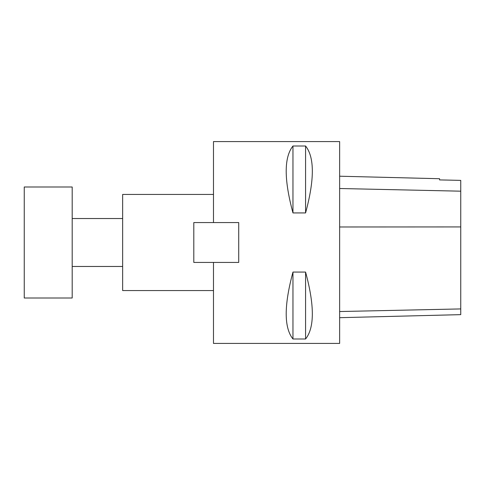 <?xml version="1.0" encoding="UTF-8"?>
<svg xmlns="http://www.w3.org/2000/svg" width="485" height="485" viewBox="0 0 485 485"><rect width="100%" height="100%" fill="white"/><g stroke="black" fill="none" stroke-linecap="round" stroke-linejoin="round"><path stroke-width="0.73" d="M213.485 290.563L122.65 290.563L122.65 194.436L213.485 194.436M213.485 262.433L193.806 262.433L193.806 222.566L213.485 222.566L213.485 141.578L339.639 141.578L339.639 343.422L213.485 343.422L213.485 262.433L238.717 262.433L238.717 222.566L213.485 222.566M339.639 317.687L460.75 314.644L460.75 180.384L439.555 179.911L439.555 178.722L339.639 176.213M292.964 146.003C283.955 157.285 283.955 179.595 292.964 212.927L305.58 212.927C314.583 179.595 314.583 157.285 305.58 146.003L292.964 146.003L292.964 212.927M292.964 272.073C283.955 305.404 283.955 327.714 292.964 338.997L305.58 338.997C314.583 327.714 314.583 305.404 305.58 272.073L292.964 272.073L292.964 338.997M305.58 272.073L305.58 338.997M305.58 146.003L305.58 212.927M24.25 298.008L24.25 186.992L72.192 186.992L72.192 298.008L24.25 298.008M460.75 308.927L339.639 311.534M460.75 226.925L339.639 226.98M460.75 191.181L339.639 188.507M122.65 218.529L72.192 218.529M122.65 266.471L72.192 266.471"/></g></svg>
